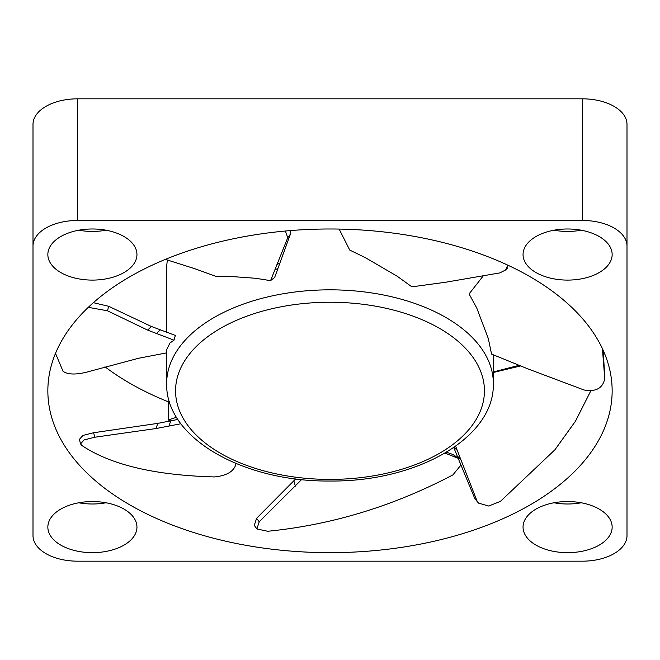 <?xml version="1.0" encoding="UTF-8"?>
<svg xmlns="http://www.w3.org/2000/svg" width="660" height="660" viewBox="0 0 660 660"><rect width="100%" height="100%" fill="white"/><g stroke="black" fill="none" stroke-linecap="round" stroke-linejoin="round"><path stroke-width="0.99" d="M92.4 501.55A44.55 25.55 180 0 0 47.85 527.101A44.55 25.55 180 0 0 92.4 552.659A44.55 25.55 180 0 0 136.95 527.101A44.55 25.55 180 0 0 92.4 501.55M78.779 502.771A44.55 25.55 180 0 0 92.4 504.001A44.55 25.55 180 0 0 106.021 502.771M567.6 228.987A44.55 25.55 180 0 0 523.05 254.537A44.55 25.55 180 0 0 567.6 280.096A44.55 25.55 180 0 0 612.15 254.537A44.55 25.55 180 0 0 567.6 228.987M553.979 230.208A44.55 25.55 180 0 0 567.6 231.437A44.55 25.55 180 0 0 581.221 230.208M567.6 501.55A44.55 25.55 180 0 0 523.05 527.101A44.55 25.55 180 0 0 567.6 552.659A44.55 25.55 180 0 0 612.15 527.101A44.55 25.55 180 0 0 567.6 501.55M553.979 502.771A44.55 25.55 180 0 0 567.6 504.001A44.55 25.55 180 0 0 581.221 502.771M92.4 228.987A44.55 25.55 180 0 0 47.85 254.537A44.55 25.55 180 0 0 92.4 280.096A44.55 25.55 180 0 0 136.95 254.537A44.55 25.55 180 0 0 92.4 228.987M78.779 230.208A44.55 25.55 180 0 0 92.4 231.437A44.55 25.55 180 0 0 106.021 230.208M285.384 231.025L287.752 237.683L270.559 280.64L255.519 278.264L227.386 276.235L215.531 276.243L194.815 268.711L165.412 259.38M290.128 230.612L290.384 234.209L274.675 277.423L270.559 280.64M290.384 234.209L287.752 237.683M166.65 332.442L166.65 269.181A163.35 93.695 0 0 1 167.442 259.982M93.365 302.684L108.644 306.289L151.379 326.469L175.345 335.42L173.984 340.156L169.9 343.06L166.65 349.701M507.787 265.155L505.618 269.981L499.793 272.918L445.756 282.224L411.898 286.844L397.221 276.251L365.392 257.672L349.742 250.074L339.133 229.07M602.415 348.686L604.741 378.485C602.885 388.237 595.963 392.065 583.985 389.969L527.736 368.816L491.56 354.09L488.309 338.547L476.743 307.981L469.079 293.947L483.12 276.053M33 124.377A44.55 25.55 0 0 1 77.55 98.827L582.45 98.827A44.55 25.55 0 0 1 627 124.377L627 246.023A44.55 25.55 180 0 0 582.45 220.473L77.55 220.473A44.55 25.55 180 0 0 33 246.023L33 124.377M104.956 366.795A282.15 161.832 180 0 0 168.193 401.758L168.193 419.999A282.15 161.832 180 0 0 170.577 420.948M169.339 401.371L168.193 401.758M33 246.023L33 535.623A44.55 25.55 180 0 0 77.55 561.173L582.45 561.173A44.55 25.55 180 0 0 627 535.623L627 246.023M330 228.987A282.15 161.832 0 0 1 612.15 390.819A282.15 161.832 0 0 1 330 552.659A282.15 161.832 0 0 1 47.85 390.819A282.15 161.832 0 0 1 330 228.987M176.517 417.244L168.193 419.999M460.969 465.028L452.892 474.903C393.508 506.121 331.774 524.914 267.688 531.275L256.913 528.94L259.215 521.738L301.628 479.556M445.021 453.09L458.007 458.246M256.913 528.94L254.298 525.426L256.558 518.323L295.754 478.888M256.558 518.323L259.215 521.738M455.879 457.141L453.412 454.69L458.139 458.18M446.523 452.191L453.412 454.69M590.791 390.91L575.446 421.228L554.862 449.839L500.354 501.435L488.672 506.022L478.492 503.11L476.916 500.709L455.623 446.218M493.35 371.951L507.903 368.197L505.329 369.592L520.641 365.937M505.329 369.592L493.35 372.487M478.492 503.11L474.829 498.605L453.783 447.67M474.829 498.605L476.916 500.709M507.903 368.197L519.131 365.318M604.741 376.868L603.215 350.419M88.308 307.321L107.514 310.81L147.658 330.115L173.984 340.156M166.65 352.869L138.526 358.281L86.138 372.281C75.24 374.863 67.543 374.534 63.038 371.283L55.506 353.372M108.644 306.289L107.514 310.81M235.612 463.337L235.389 465.779C232.741 472.098 225.77 475.819 214.467 476.933C154.968 475.315 110.789 464.855 81.939 445.541L80.528 443.899L84.133 439.906L94.817 437.225L156.024 428.538L180.914 423.753M80.528 443.899L79.398 439.354L82.987 435.41L93.588 432.737L157.765 423.382L177.895 419.438M93.588 432.737L94.817 437.225M277.497 268.62L274.37 270.336M279.493 263.175L276.606 264.998M166.65 383.526C165.371 438.438 244.068 482.039 330 481.016C415.932 482.039 494.629 438.438 493.35 383.526A163.35 93.695 180 0 0 330 289.831A163.35 93.695 180 0 0 166.65 383.526L166.65 349.346M330 479.407A154.44 88.58 180 0 0 484.44 390.819A154.44 88.58 180 0 0 330 302.239A154.44 88.58 180 0 0 175.56 390.819A154.44 88.58 180 0 0 330 479.407M77.55 220.473L77.55 98.827M582.45 98.827L582.45 220.473M293.857 480.934L295.391 486.148M454.031 447.34L457.306 450.458M457.157 455.796L460.82 459.574M519.701 365.549L518.199 366.506M160.19 330.025L156.23 333.696M151.379 326.469L147.658 330.115M170.758 420.915L168.944 426.178M157.765 423.382L156.024 428.538M493.35 383.526L493.35 354.816M507.755 267.754L505.618 269.981"/></g></svg>
